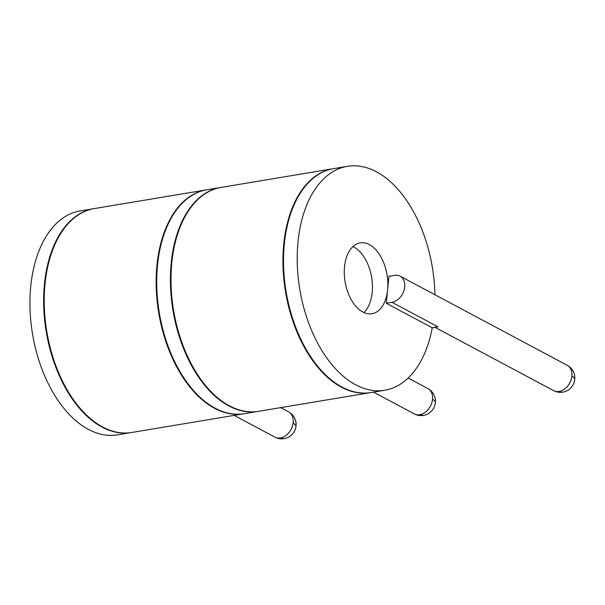<?xml version="1.0" encoding="UTF-8"?>
<svg xmlns="http://www.w3.org/2000/svg" width="605" height="605" viewBox="0 0 605 605"><rect width="100%" height="100%" fill="white"/><g stroke="black" fill="none" stroke-linecap="round" stroke-linejoin="round"><path stroke-width="0.91" d="M391.995 302.311A14.369 10.542 -61.9 0 0 404.027 290.408A14.369 10.542 -61.9 0 0 400.079 276.152A14.369 10.542 -61.9 0 0 394.634 275.351L388.924 276.303L387.601 289.787A35.922 21.266 80.5 0 0 360.149 242.862A35.922 21.266 80.5 0 0 344.525 266.805A35.922 21.266 -99.5 0 0 371.977 313.723A35.922 21.266 -99.5 0 0 387.601 289.787L386.277 303.264L391.995 302.311L437.967 326.829L432.257 327.789A113.506 67.193 -99.5 0 1 384.75 390.255A113.506 67.193 -99.5 0 1 298 241.992A113.506 67.193 80.5 0 1 347.376 166.337L333.673 168.621A113.506 67.193 80.5 0 0 284.297 244.284A113.506 67.193 -99.5 0 0 371.039 392.539L384.75 390.255M562.816 392.153A14.369 14.369 0 0 0 567.21 365.299A14.369 10.542 118.1 0 1 571.876 376.076A14.369 10.542 118.1 0 1 559.126 391.458A14.369 10.542 118.1 0 1 553.688 390.656A14.369 14.369 0 0 0 562.816 392.153A14.369 8.508 -99.5 0 1 559.126 391.458M574.75 379.38A14.369 4.795 -174.4 0 0 571.876 376.076M434.889 294.726A113.506 67.193 80.5 0 0 347.376 166.337M432.257 327.789L386.277 303.264M243.966 413.752A113.506 67.193 -99.5 0 1 243.679 413.797A113.506 67.193 -99.5 0 1 156.937 265.534A113.506 67.193 80.5 0 1 206.313 189.879L94.372 208.559A113.506 67.193 80.5 0 0 44.997 284.221A113.506 67.193 -99.5 0 0 131.746 432.477L243.679 413.797M370.759 392.592A113.506 67.193 -99.5 0 1 370.472 392.637A113.506 67.193 -99.5 0 1 283.722 244.375A113.506 67.193 80.5 0 1 333.098 168.719L221.165 187.399A113.506 67.193 80.5 0 0 171.782 263.062A113.506 67.193 -99.5 0 0 258.532 411.317L370.472 392.637M220.878 187.452A113.506 67.193 80.5 0 0 220.591 187.497A113.506 67.193 80.5 0 0 173 310.516A113.506 67.193 80.5 0 0 257.957 411.415A113.506 67.193 80.5 0 0 258.244 411.37M257.957 411.415L244.254 413.699A113.506 67.193 -99.5 0 1 159.296 312.8A113.506 67.193 -99.5 0 1 206.887 189.781L220.591 187.497M432.522 399.33A14.369 10.542 118.1 0 1 419.779 414.712L423.462 415.408A14.369 14.369 0 0 0 435.396 402.635A14.369 4.795 -174.4 0 0 432.522 399.33A14.369 10.542 118.1 0 0 427.856 388.554L408.133 378.034M419.779 414.712A14.369 10.542 118.1 0 1 414.334 413.911A14.369 14.369 0 0 0 423.462 415.408M94.085 208.612A113.506 67.193 80.5 0 0 93.805 208.657A113.506 67.193 80.5 0 0 44.43 284.312A113.506 67.193 -99.5 0 0 131.172 432.575L117.468 434.859A113.506 67.193 -99.5 0 1 30.719 286.604A113.506 67.193 80.5 0 1 80.094 210.941L93.805 208.657M274.98 437.165A14.369 14.369 0 0 0 284.108 438.663L280.425 437.967A14.369 10.542 118.1 0 1 274.98 437.165L234.15 415.385M284.108 438.663A14.369 14.369 0 0 0 296.042 425.89L293.168 422.585A14.369 10.542 118.1 0 1 280.425 437.967M296.042 425.89A14.369 14.369 0 0 0 288.509 411.816A14.369 10.542 118.1 0 1 293.168 422.585M363.87 312.543A35.922 21.266 -99.5 0 0 372.211 292.351A35.922 21.266 80.5 0 0 352.866 246.621M567.21 365.299L400.079 276.152M434.965 327.335L553.688 390.656M435.396 402.635A14.369 14.369 0 0 0 427.856 388.554M373.504 392.131L414.334 413.911M288.509 411.816L280.659 407.626"/></g></svg>
